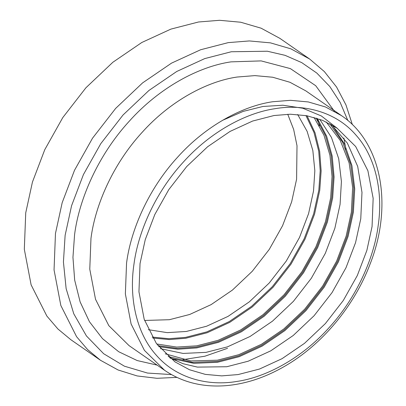 <?xml version="1.0" encoding="UTF-8"?>
<svg xmlns="http://www.w3.org/2000/svg" width="406" height="406" viewBox="0 0 406 406"><rect width="100%" height="100%" fill="white"/><g stroke="black" fill="none" stroke-linecap="round" stroke-linejoin="round"><path stroke-width="0.61" d="M171.459 374.571L147.49 373.058L124.429 366.197L103.652 353.722L86.448 335.96L73.785 313.818L66.137 288.651L63.427 261.997L65.127 235.302L71.583 205.69L83.433 174.56L100.779 143.663L123.033 114.999L148.936 90.467L176.777 71.461L204.751 58.596L231.308 51.75L267.356 51.232L285.032 55.328L301.709 62.605L316.802 73.055L329.768 86.478L340.198 102.474L347.825 120.496M331.321 124.581L347.369 143.12L357.701 166.43L361.979 192.373L360.772 218.743L355.565 242.621L346.008 267.716L332.027 292.63L314.082 315.736L293.198 335.513L270.751 350.84L248.198 361.208L226.792 366.735L197.423 367.105L183.04 363.705L169.495 357.681M319.7 119.232L331.463 137.467L338.705 158.705L341.416 181.482L340.076 204.375L334.869 228.253L325.313 253.349L311.331 278.262L293.386 301.369L272.502 321.146L250.055 336.472L227.502 346.841L206.096 352.362L183.06 353.428L160.421 348.663M326.191 121.927L340.243 140.451L349.114 162.887L352.647 187.42L351.363 212.211L346.156 236.089L336.604 261.185L322.618 286.098L304.678 309.205L283.794 328.982L261.347 344.308L238.794 354.677L217.383 360.203L190.861 360.944L165.217 353.804M314 117.4L323.947 135.173L329.941 155.29L332.042 176.559L330.667 197.844L325.46 221.722L315.909 246.818L301.922 271.731L283.982 294.837L263.098 314.614L240.651 329.941L218.098 340.309L196.687 345.836L176.635 347.064L156.711 343.963M297.679 114.512L307.139 131.392L312.838 150.509L314.833 170.713L313.528 190.937L308.585 213.612L299.511 237.444L286.235 261.099L269.198 283.043L249.365 301.82L228.05 316.375L206.634 326.221L186.303 331.469L167.242 332.636L148.302 329.682M238.078 374.571L221.742 375.88L205.35 374.388L189.526 369.759L174.961 361.858L156.427 343.572L144.211 319.37L138.943 291.777L140.045 263.519L145.252 239.641L154.803 214.546L168.789 189.632L186.73 166.526L207.613 146.749L230.06 131.422L252.613 121.054L274.025 115.527L290.361 114.218L306.753 115.715L322.572 120.343L337.142 128.24L355.676 146.525L367.892 170.728L373.155 198.321L372.058 226.578L366.851 250.456L357.3 275.552L343.314 300.465L325.373 323.577L304.49 343.349L282.043 358.676L259.49 369.049L238.078 374.571M176.884 377.382L157.005 378.301L137.182 375.946L118.095 369.983L100.49 360.284L87.635 349.612L76.592 336.706L60.839 305.495L54.049 269.909L55.465 233.47L62.179 202.68L74.496 170.317L92.532 138.187L115.669 108.387L142.597 82.885L171.545 63.123L200.63 49.75L228.238 42.625L249.309 40.94L270.447 42.863L290.848 48.832L309.636 59.022L324.343 71.568L336.574 87.041L345.968 104.941L352.362 124.622M100.49 360.284L70.761 339.644L57.911 328.977L46.863 316.066L31.115 284.855L24.319 249.274L25.735 212.83L32.45 182.04L44.772 149.677L62.803 117.552L85.94 87.752L112.873 62.25L141.821 42.483L170.906 29.11L198.514 21.99L219.58 20.3L240.717 22.228L261.124 28.197L279.912 38.382L309.636 59.022M317.208 118.374L319.431 125.875M287.737 114.253L293.66 129.433L297.004 145.734L296.598 179.183L291.65 201.853L282.581 225.685L269.3 249.345L252.263 271.289L232.435 290.067L211.12 304.622L189.698 314.467L169.368 319.71L144.582 320.456M129.042 345.607L108.833 325.673L95.517 299.283L89.777 269.198L90.974 238.388C95.161 205.34 112.883 164.247 141.872 132.64C170.495 100.617 207.451 81.312 237.048 77.044L254.856 75.612L272.73 77.241L289.98 82.286L305.865 90.903L341.451 115.608L325.571 106.996L308.316 101.947L290.447 100.318L272.634 101.749C243.042 106.017 206.081 125.322 177.463 157.345C148.474 188.952 130.747 230.05 126.56 263.098L125.363 293.903L131.108 323.988L144.424 350.378L164.628 370.313L129.042 345.607M334.371 111.208L315.716 85.717L290.386 68.614L261.149 60.9L231.029 61.859C199.331 66.432 159.741 87.107 129.088 121.409C98.039 155.259 79.058 199.275 74.572 234.673L72.953 257.348L74.674 280.099L80.134 301.932L89.477 321.78L102.5 338.634L118.674 351.713L137.198 360.558L157.137 365.111M345.861 149.241L343.857 137.964M337.513 128.499L321.374 115.979L302.764 108.229L282.886 105.225L262.905 106.479L243.224 111.381L222.503 120.343M170.718 358.356L193.901 363.345L217.504 362.284L239.215 356.686L262.088 346.171L284.85 330.626L306.028 310.575L324.221 287.138L338.401 261.875L348.089 236.424L353.372 212.216L354.732 188.866L351.926 165.643L344.471 144.008L332.382 125.49M158.787 346.683L177.777 349.211L196.808 347.917L218.519 342.314L241.392 331.803L264.154 316.259L285.332 296.202L303.526 272.771L317.705 247.508L327.393 222.057L332.676 197.844L334.077 176.955L332.189 156.046L326.622 136.157L317.274 118.395M329.794 123.739L342.674 142.308L350.693 164.303L353.783 188.085L352.449 212.039L347.196 236.14L337.553 261.469L323.435 286.616L305.327 309.945L284.246 329.905L261.591 345.374L238.824 355.844L217.215 361.416L192.403 362.36L168.17 356.544M316.015 117.994L325.521 135.751L331.205 155.691L333.148 176.686L331.753 197.671L326.5 221.772L316.858 247.102L302.739 272.248L284.631 295.573L263.55 315.538L240.895 331.007L218.129 341.471L196.519 347.049L177.214 348.328L157.975 345.648M305.957 115.568L314.005 132.529L318.72 151.205L320.212 170.682L318.832 190.094L313.65 213.86L304.145 238.835L290.224 263.631L272.365 286.631L251.583 306.317L229.238 321.572L206.791 331.89L185.481 337.391L168.855 338.69L152.184 337.066M152.752 338.02L169.287 339.568L185.775 338.259L207.182 332.737L229.74 322.364L252.182 307.037L273.065 287.26L291.011 264.154L304.992 239.241L314.548 214.145L319.755 190.267L321.136 170.88L319.674 151.428L315.015 132.752L307.048 115.766M133.924 264.494C137.969 232.582 155.082 192.901 183.07 162.38C210.709 131.458 246.396 112.817 274.974 108.696C303.673 103.697 335.681 111.564 355.788 134.883C376.382 157.67 383.01 193.571 378.179 225.604C374.134 257.516 357.021 297.197 329.027 327.718C301.394 358.64 265.707 377.281 237.129 381.401C208.43 386.4 176.422 378.534 156.315 355.214C135.721 332.428 129.093 296.527 133.924 264.494M174.991 359.807L177.935 359.823M182.842 359.66L204.898 356.209L227.543 348.312M341.451 115.608C381.701 142.536 393.236 205.279 370.17 263.854C354.301 306.068 321.988 344.826 284.677 366.278C265.088 377.616 245.356 384.091 225.492 385.7C202.406 387.37 182.116 382.239 164.628 370.313"/></g></svg>
